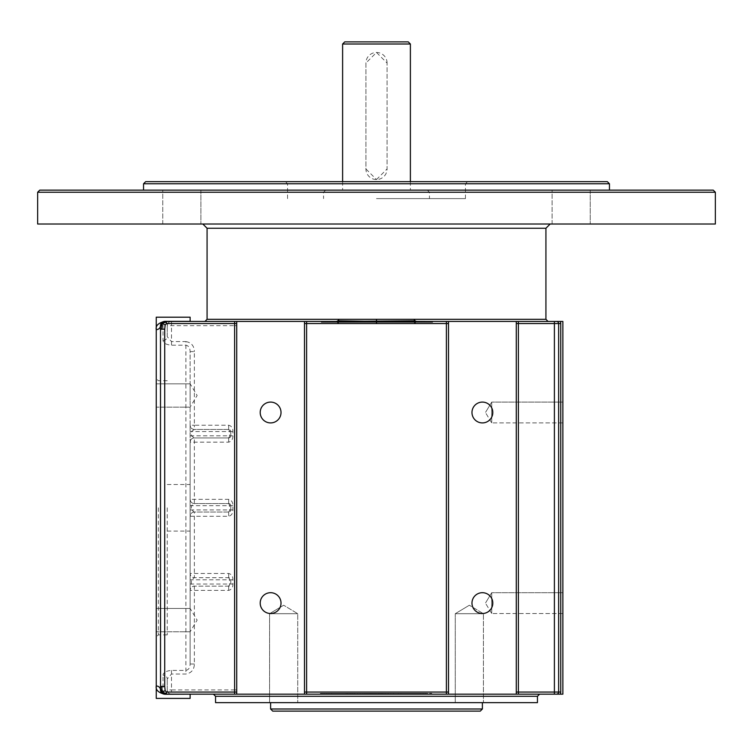 <?xml version="1.0" encoding="UTF-8"?>
<svg xmlns="http://www.w3.org/2000/svg" width="753" height="753" viewBox="0 0 753 753"><rect width="100%" height="100%" fill="white"/><g stroke="black" fill="none" stroke-linecap="round" stroke-linejoin="round"><path stroke-width="0.56" stroke-dasharray="3.77 2.82" d="M337.542 321.437L416.447 321.437M236.724 325.673L234.607 325.673L234.607 321.437L304.494 321.437L304.494 694.172L236.724 694.172L236.724 321.437L236.724 694.172L213.428 694.172L539.572 694.172L516.276 694.172L516.276 692.054L516.276 694.172L448.506 694.172L448.506 321.437L448.506 694.172L304.494 694.172L304.494 692.054L304.494 694.172L236.724 694.172L236.724 321.437L304.494 321.437L304.494 692.054L304.494 321.437L306.612 321.437L306.612 694.172L446.388 694.172L446.388 321.437L516.276 321.437L516.276 692.054L516.276 321.437L548.043 321.437L204.957 321.437M516.276 692.054L554.396 692.054L554.396 694.172L556.514 694.172A2.118 2.118 0 0 0 558.632 692.054A2.118 2.118 0 0 1 556.514 694.172A2.118 2.118 0 0 0 558.632 692.054L558.632 323.555A2.118 2.118 0 0 0 556.514 321.437A2.118 2.118 0 0 1 558.632 323.555L558.632 692.054A2.118 2.118 0 0 1 556.514 694.172A2.118 2.118 0 0 0 558.632 692.054L558.632 323.555A2.118 2.118 0 0 0 556.514 321.437A2.118 2.118 0 0 1 558.632 323.555A2.118 2.118 0 0 0 556.514 321.437M562.868 321.437L560.185 321.437L562.868 321.437L562.868 694.172L562.868 321.437L560.185 321.437A4.236 4.236 0 0 1 560.75 323.555L558.632 323.555L558.632 692.054L560.75 692.054A4.236 4.236 0 0 1 560.185 694.172L562.868 694.172L560.185 694.172L562.868 694.172L562.868 321.437M516.276 321.437L516.276 694.172L448.506 694.172L448.506 321.437L516.276 321.437M236.724 689.936L234.607 689.936L234.607 694.172L166.46 694.172M554.396 694.172L518.393 694.172L518.393 323.555L516.276 323.555M372.81 694.172L431.733 694.172L372.81 694.172L372.81 693.325L425.351 693.325L321.973 693.325L431.733 693.325L372.81 693.325L372.81 694.172M215.546 702.643L537.454 702.643M518.393 321.437L554.396 321.437L554.396 323.555L518.393 323.555L518.393 321.437M169.811 321.795L190.132 321.437L171.496 321.437A4.236 4.236 0 0 0 167.26 325.673C167.646 323.79 166.234 322.406 163.024 321.531L164.295 321.437M166.46 321.437L190.132 321.437L190.132 317.201M430.528 321.437L430.528 322.284L430.528 321.437L432.636 321.437L385.414 321.437L432.636 321.437L430.528 321.437L432.636 321.437L432.636 322.284L321.267 322.284L432.636 322.284L385.414 322.284L432.636 322.284L432.636 321.437L432.636 322.284M321.267 322.284L321.267 321.437L321.267 322.284L321.267 321.437L321.267 322.284L323.376 322.284L321.267 322.284L321.267 321.437L323.376 321.437L321.267 321.437L322.849 321.437L322.849 322.284L322.849 321.437M169.811 693.814L171.496 694.172A4.236 4.236 0 0 1 167.26 689.936L167.26 678.914L167.26 689.936L171.496 689.936L171.496 694.172A4.236 4.236 0 0 1 167.26 689.936C167.637 691.819 166.225 693.202 163.024 694.078L164.295 694.172M194.368 664.005L190.132 664.005L190.132 351.604L194.368 351.604L194.368 425.21L228.677 425.21C231.51 425.953 232.922 428.071 232.912 431.563L232.912 435.799C232.922 439.291 231.51 441.409 228.677 442.152L190.132 442.152L190.132 425.21L194.368 425.21L194.368 429.445L191.375 431.563L191.375 435.799L194.368 437.917L194.368 503.569A4.236 4.236 0 0 1 190.132 499.333L228.677 499.333C231.51 500.077 232.922 502.195 232.912 505.687L232.912 509.922C232.922 513.414 231.51 515.532 228.677 516.276L190.132 516.276A4.236 4.236 0 0 1 194.368 512.04L228.677 512.04A2.118 2.118 0 0 0 230.794 509.922L230.794 505.687A2.118 2.118 0 0 0 228.677 503.569L194.368 503.569L191.375 505.687L191.375 509.922L194.368 512.04L194.368 577.692A4.236 4.236 0 0 1 190.132 573.457L228.677 573.457C231.51 574.2 232.922 576.318 232.912 579.81L232.912 584.046C232.922 587.538 231.51 589.655 228.677 590.399L190.132 590.399A4.236 4.236 0 0 1 194.368 586.163L228.677 586.163A2.118 2.118 0 0 0 230.794 584.046L230.794 579.81A2.118 2.118 0 0 0 228.677 577.692L194.368 577.692L191.375 579.81L191.375 584.046L194.368 586.163L194.368 664.005C194.18 669.728 191.356 673.069 185.897 674.02L171.496 674.02L167.26 678.914A4.236 3.718 -0 0 0 163.024 675.196C163.288 672.514 166.112 670.914 171.496 670.405L185.897 670.405C188.627 669.822 190.038 667.695 190.132 664.005L190.132 442.152A4.236 4.236 0 0 1 194.368 437.917L228.677 437.917A2.118 2.118 0 0 0 230.794 435.799L230.794 431.563A2.118 2.118 0 0 0 228.677 429.445L194.368 429.445A4.236 4.236 0 0 1 190.132 425.21L190.132 351.604C190.029 347.905 188.617 345.778 185.897 345.203L171.496 345.203C166.121 344.695 163.297 343.104 163.024 340.412L163.024 321.531M163.024 340.412A4.236 3.718 180 0 0 167.26 336.695L167.26 325.673A4.236 4.236 0 0 1 171.496 321.437A4.236 4.236 0 0 0 167.26 325.673L167.26 336.695L171.496 341.589L185.897 341.589L185.897 674.02M37.65 224.018L715.35 224.018M552.118 224.018L590.239 224.018L552.118 224.018L590.239 224.018L552.118 224.018L552.118 190.132L590.239 190.132L552.118 190.132L590.239 190.132L552.118 190.132L552.118 224.018M162.761 224.018L200.882 224.018L162.761 224.018L200.882 224.018L162.761 224.018L162.761 190.132L200.882 190.132L162.761 190.132L200.882 190.132L162.761 190.132L162.761 224.018M163.354 693.946L164.719 694.172L161.518 692.713L160.568 690.774M160.624 324.571L161.509 322.915L164.719 321.437L163.326 321.672M160.483 686.407L160.483 325.673M156.248 685.974L156.248 329.635M190.132 698.408L190.132 694.172M190.49 501.009L190.132 499.333A4.236 4.236 0 0 0 194.368 503.569L228.677 503.569L230.794 505.687L230.794 509.922L228.677 512.04L194.368 512.04A4.236 4.236 0 0 0 190.132 516.276L190.49 514.6M190.49 426.895L190.132 425.21A4.236 4.236 0 0 0 194.368 429.445L228.677 429.445L230.794 431.563L230.794 435.799L228.677 437.917L194.368 437.917A4.236 4.236 0 0 0 190.132 442.152L190.49 440.467M190.49 575.141L190.132 573.457A4.236 4.236 0 0 0 194.368 577.692L228.677 577.692L230.794 579.81L230.794 584.046L228.677 586.163L194.368 586.163A4.236 4.236 0 0 0 190.132 590.399L190.49 588.714M190.132 624.811L190.132 615.417M190.132 400.191L190.132 390.798M609.459 183.779L143.541 183.779M145.658 181.661L607.342 181.661M376.5 198.604L465.448 198.604L376.5 198.604M39.768 190.132L713.232 190.132M715.35 192.25L37.65 192.25M376.5 190.132L609.459 190.132L376.5 190.132M270.609 708.997L482.391 708.997M480.273 711.114L272.727 711.114M376.5 702.643L482.391 702.643L376.5 702.643M376.5 192.25L323.555 192.25L376.5 192.25M344.733 41.886L408.267 41.886M410.385 44.003L342.615 44.003M376.5 179.543L387.089 168.954L387.089 63.064L376.5 52.475L365.911 63.064L365.911 168.954L376.5 179.543M158.365 507.804L158.365 634.873L158.365 507.804M156.248 507.804L156.248 378.618L156.248 507.804M167.26 507.804L167.26 634.873L167.26 507.804M156.248 395.494L156.248 383.842L156.248 395.494M156.248 620.114L156.248 631.767L156.248 620.114M281.02 603.106A10.41 10.41 0 0 1 265.404 612.123A10.41 10.41 0 0 1 265.404 594.089A10.41 10.41 0 0 1 281.02 603.106A10.41 10.41 0 0 0 265.404 594.089A10.41 10.41 0 0 0 265.404 612.123A10.41 10.41 0 0 0 281.02 603.106A10.41 10.41 0 0 1 270.609 613.516A10.41 10.41 0 0 1 260.199 603.106A10.41 10.41 0 0 1 270.609 592.696A10.41 10.41 0 0 1 281.02 603.106M492.801 603.106A10.41 10.41 0 0 1 477.186 612.123A10.41 10.41 0 0 1 477.186 594.089A10.41 10.41 0 0 1 492.801 603.106A10.41 10.41 0 0 0 477.186 594.089A10.41 10.41 0 0 0 477.186 612.123A10.41 10.41 0 0 0 492.801 603.106A10.41 10.41 0 0 1 482.391 613.516A10.41 10.41 0 0 1 471.98 603.106A10.41 10.41 0 0 1 482.391 592.696A10.41 10.41 0 0 1 492.801 603.106M492.801 412.503A10.41 10.41 0 0 1 477.186 421.52A10.41 10.41 0 0 1 477.186 403.486A10.41 10.41 0 0 1 492.801 412.503A10.41 10.41 0 0 0 477.186 403.486A10.41 10.41 0 0 0 477.186 421.52A10.41 10.41 0 0 0 492.801 412.503A10.41 10.41 0 0 1 482.391 422.913A10.41 10.41 0 0 1 471.98 412.503A10.41 10.41 0 0 1 482.391 402.093A10.41 10.41 0 0 1 492.801 412.503M281.02 412.503A10.41 10.41 0 0 1 265.404 421.52A10.41 10.41 0 0 1 265.404 403.486A10.41 10.41 0 0 1 281.02 412.503A10.41 10.41 0 0 0 265.404 403.486A10.41 10.41 0 0 0 265.404 421.52A10.41 10.41 0 0 0 281.02 412.503A10.41 10.41 0 0 1 270.609 422.913A10.41 10.41 0 0 1 260.199 412.503A10.41 10.41 0 0 1 270.609 402.093A10.41 10.41 0 0 1 281.02 412.503M562.868 402.093L562.868 422.913L562.868 402.093L562.868 422.913L562.868 402.093L491.709 402.093L491.709 422.913L491.709 402.093L491.709 422.913L485.45 412.503L491.709 422.913L491.709 402.093L485.45 412.503L491.709 402.093L562.868 402.093M562.868 592.696L562.868 613.516L562.868 592.696L562.868 613.516L562.868 592.696L491.709 592.696L491.709 613.516L491.709 592.696L491.709 613.516L485.45 603.106L491.709 613.516L491.709 592.696L485.45 603.106L491.709 592.696L562.868 592.696M387.089 63.064A10.589 10.589 0 0 0 376.5 52.475A10.589 10.589 0 0 0 365.911 63.064L365.911 168.954A10.589 10.589 0 0 0 376.5 179.543A10.589 10.589 0 0 0 387.089 168.954L387.089 63.064M349.75 694.172L357.506 694.172L346.069 694.172L354.945 694.172L354.945 693.325L357.506 693.325L346.069 693.325L354.945 693.325L349.75 693.325L354.945 693.325L354.945 694.172L354.945 693.325L354.945 694.172L349.75 694.172L349.75 693.325M346.069 694.172L346.069 693.325M349.138 694.172L349.138 693.325M357.506 694.172L357.506 693.325L357.506 694.172M351.058 694.172L351.058 693.325M350.456 694.172L350.456 693.325M347.105 694.172L347.105 693.325M400.991 694.172L400.991 693.325L398.431 693.325L400.991 693.325L400.991 694.172L398.431 694.172L398.431 693.325L398.431 694.172L400.991 694.172M361.271 693.325L321.945 693.325L371.276 693.325L322.472 693.325L361.271 693.325L361.271 694.172L361.271 693.325M322.472 693.325L320.364 693.325L322.472 693.325L322.472 694.172L322.472 693.325M320.364 693.325L367.586 693.325L320.364 693.325L320.364 694.172M429.624 693.325L431.733 693.325L429.624 693.325L429.624 694.172L429.624 693.325M378.222 693.325L331.527 693.325L420.569 693.325L378.222 693.325L378.222 694.172L331.527 694.172L373.874 694.172L373.874 693.325M420.569 693.325L420.569 694.172L378.222 694.172M331.527 693.325L331.527 694.172M370.184 694.172L370.184 693.325M371.276 694.172L371.276 693.325M369.732 694.172L369.732 693.325L369.732 694.172M366.41 694.172L366.41 693.325M321.973 694.172L321.945 693.325M324.148 694.172L324.148 693.325M379.277 694.172L379.277 693.325L379.277 694.172M375.954 694.172L375.954 693.325M326.746 694.172L326.746 693.325M328.92 694.172L328.92 693.325M431.733 694.172L431.733 693.325M385.592 694.172L385.592 693.325M384.51 694.172L384.51 693.325M381.912 694.172L381.912 693.325M380.82 694.172L380.82 693.325M373.874 694.172L420.569 694.172M366.495 694.172L366.495 693.325M367.586 694.172L367.586 693.325M423.177 694.172L423.177 693.325M425.351 694.172L425.351 693.325M430.123 694.172L430.123 693.325M427.949 694.172L427.949 693.325M385.687 694.172L385.687 693.325M382.364 694.172L382.364 693.325L382.364 694.172M376.142 694.172L376.142 693.325M393.471 694.172L385.875 694.172L395.956 694.172L395.956 693.325L385.875 693.325L395.956 693.325L395.956 694.172L393.471 694.172L393.471 693.325M388.247 694.172L388.247 693.325L388.247 694.172M385.875 694.172L385.875 693.325L385.875 694.172M393.584 694.172L393.584 693.325L393.584 694.172M388.444 694.172L388.444 693.325M370.099 693.325L360.216 693.325L370.099 693.325L370.099 694.172L370.354 693.325L370.354 694.172L367.784 694.172L367.784 693.325L367.69 694.172L367.69 693.325M367.69 694.172L360.216 694.172L360.216 693.325L360.216 694.172L370.099 694.172M362.786 694.172L362.786 693.325L362.786 694.172M372.509 694.172L383.173 694.172L372.509 694.172L372.509 693.325L376.067 693.325L372.509 693.325M383.173 694.172L383.173 693.325L376.058 693.325L383.173 693.325L383.173 694.172M377.338 694.172L380.604 694.172L375.154 694.172L377.338 694.172L377.338 693.325L380.604 693.325L377.338 693.325M375.154 694.172L375.154 693.325M377.131 694.172L377.131 693.325M380.604 694.172L380.604 693.325L380.604 694.172M403.25 321.437L395.494 321.437L406.931 321.437L398.055 321.437L398.055 322.284L395.494 322.284L406.931 322.284L398.055 322.284L403.25 322.284L398.055 322.284L398.055 321.437L398.055 322.284L398.055 321.437L403.25 321.437L403.25 322.284M406.931 321.437L406.931 322.284M403.862 321.437L403.862 322.284M395.494 321.437L395.494 322.284L395.494 321.437M401.942 321.437L401.942 322.284M402.544 321.437L402.544 322.284M405.895 321.437L405.895 322.284M352.009 321.437L352.009 322.284L354.569 322.284L352.009 322.284L352.009 321.437L354.569 321.437L354.569 322.284L354.569 321.437L352.009 321.437M374.778 322.284L421.473 322.284L332.431 322.284L374.778 322.284L374.778 321.437L421.473 321.437L379.126 321.437L379.126 322.284M332.431 322.284L332.431 321.437L374.778 321.437M421.473 322.284L421.473 321.437M382.816 321.437L382.816 322.284M381.724 321.437L381.724 322.284M383.268 321.437L383.268 322.284L383.268 321.437M386.59 321.437L386.59 322.284M431.027 321.437L431.055 322.284M428.852 321.437L428.852 322.284M373.723 321.437L373.723 322.284L373.723 321.437M377.046 321.437L377.046 322.284M426.254 321.437L426.254 322.284M424.08 321.437L424.08 322.284M367.408 321.437L367.408 322.284M368.49 321.437L368.49 322.284M371.088 321.437L371.088 322.284M372.18 321.437L372.18 322.284M379.126 321.437L332.431 321.437M386.505 321.437L386.505 322.284M385.414 321.437L385.414 322.284M329.823 321.437L329.823 322.284M327.649 321.437L327.649 322.284M322.877 321.437L322.877 322.284M325.051 321.437L325.051 322.284M367.313 321.437L367.313 322.284M370.636 321.437L370.636 322.284L370.636 321.437M380.19 321.437L380.19 322.284L380.19 321.437M376.858 321.437L376.858 322.284M359.529 321.437L367.125 321.437L357.044 321.437L357.044 322.284L367.125 322.284L357.044 322.284L357.044 321.437L359.529 321.437L359.529 322.284M364.753 321.437L364.753 322.284L364.753 321.437M367.125 321.437L367.125 322.284L367.125 321.437M359.416 321.437L359.416 322.284L359.416 321.437M364.556 321.437L364.556 322.284M382.901 322.284L392.784 322.284L382.901 322.284L382.901 321.437L382.646 322.284L382.646 321.437L385.216 321.437L385.216 322.284L385.31 321.437L385.31 322.284M385.31 321.437L392.784 321.437L392.784 322.284L392.784 321.437L382.901 321.437M390.214 321.437L390.214 322.284L390.214 321.437M380.491 321.437L369.827 321.437L380.491 321.437L380.491 322.284L376.933 322.284L380.491 322.284M369.827 321.437L369.827 322.284L376.942 322.284L369.827 322.284L369.827 321.437M375.662 321.437L372.396 321.437L377.846 321.437L375.662 321.437L375.662 322.284L372.396 322.284L375.662 322.284M377.846 321.437L377.846 322.284M375.869 321.437L375.869 322.284M372.396 321.437L372.396 322.284L372.396 321.437M269.574 613.695L297.727 613.695L269.574 613.695L283.655 605.233L269.574 613.695L297.727 613.695L269.574 613.695L269.574 702.643L297.727 702.643L269.574 702.643L297.727 702.643L297.727 613.695L283.655 605.233L297.727 613.695L297.727 702.643L269.574 702.643L269.574 613.695M455.273 613.695L483.426 613.695L455.273 613.695L469.345 605.233L455.273 613.695L483.426 613.695L455.273 613.695L455.273 702.643L483.426 702.643L455.273 702.643L483.426 702.643L483.426 613.695L469.345 605.233L483.426 613.695L483.426 702.643L455.273 702.643L455.273 613.695M190.132 620.114L190.132 631.767L190.132 620.114M190.132 395.494L190.132 383.842L190.132 395.494M190.132 507.804L190.132 531.1L190.132 507.804M558.632 323.555L560.75 323.555A4.236 4.236 0 0 0 560.185 321.437A4.236 4.236 0 0 1 560.75 323.555L560.75 692.054L558.632 692.054L560.75 692.054L560.75 323.555L554.396 323.555L554.396 692.054L558.632 692.054M560.185 694.172A4.236 4.236 0 0 0 560.75 692.054A4.236 4.236 0 0 1 560.185 694.172M560.75 323.555L560.75 692.054M171.496 670.405L171.496 689.936L234.607 689.936L234.607 325.673L167.26 325.673M448.506 323.555L304.494 323.555M448.506 692.054L304.494 692.054M537.454 696.29L215.546 696.29M207.075 319.319L545.925 319.319M545.925 228.253L207.075 228.253M171.496 321.437L171.496 345.203M163.024 694.078L163.024 675.196M232.912 505.687L190.132 505.687M228.055 503.569A2.118 1.497 -90 0 1 229.552 505.687L229.552 509.922A2.118 1.497 -90 0 1 228.055 512.04M190.132 509.922L232.912 509.922M228.677 499.333L228.677 503.569M228.677 512.04L228.677 516.276M190.132 435.799L229.552 435.799A2.118 1.497 -90 0 1 228.055 437.917M232.912 431.563L229.552 431.563L229.552 435.799L232.912 435.799M232.912 579.81L190.132 579.81M228.055 577.692A2.118 1.497 -90 0 1 229.552 579.81L229.552 584.046A2.118 1.497 -90 0 1 228.055 586.163M228.677 437.917L228.677 442.152M228.055 429.445A2.118 1.497 -90 0 1 229.552 431.563L190.132 431.563M190.132 584.046L232.912 584.046M228.677 573.457L228.677 577.692M228.677 425.21L228.677 429.445M228.677 586.163L228.677 590.399M185.897 341.589C191.347 342.53 194.17 345.862 194.368 351.604M353.044 694.172L353.044 693.325M350.992 694.172L350.992 693.325M354.418 694.172L354.418 693.325M352.941 694.172L352.941 693.325M347.622 694.172L347.622 693.325M352.103 694.172L352.103 693.325M364.254 694.172L364.254 693.325L364.254 694.172M370.824 694.172L370.824 693.325M373.799 694.172L373.799 693.325M380.369 694.172L380.369 693.325M383.352 694.172L383.352 693.325M387.842 694.172L387.842 693.325L387.842 694.172M390.826 694.172L390.826 693.325L390.826 694.172M430.151 694.172L430.151 693.325L430.151 694.172M368.744 694.172L368.744 693.325M371.728 694.172L371.728 693.325M378.298 694.172L378.298 693.325M381.272 694.172L381.272 693.325M365.13 694.172L365.13 693.325M365.205 694.172L365.205 693.325M378.477 694.172L378.477 693.325M376.058 694.172L376.058 693.325L376.067 694.172M372.895 694.172L372.895 693.325M378.693 694.172L378.693 693.325M378.345 694.172L378.345 693.325M374.26 694.172L374.26 693.325M379.456 694.172L379.456 693.325M399.956 321.437L399.956 322.284M402.008 321.437L402.008 322.284M398.582 321.437L398.582 322.284M400.059 321.437L400.059 322.284M405.378 321.437L405.378 322.284M400.897 321.437L400.897 322.284M391.729 321.437L391.729 322.284L391.729 321.437M388.746 321.437L388.746 322.284L388.746 321.437M382.176 321.437L382.176 322.284M379.201 321.437L379.201 322.284M372.631 321.437L372.631 322.284M369.648 321.437L369.648 322.284M365.158 321.437L365.158 322.284L365.158 321.437M362.174 321.437L362.174 322.284L362.174 321.437M384.256 321.437L384.256 322.284M381.272 321.437L381.272 322.284M323.376 321.437L323.376 322.284L323.376 321.437M374.702 321.437L374.702 322.284M371.728 321.437L371.728 322.284M387.87 321.437L387.87 322.284M387.795 321.437L387.795 322.284M374.523 321.437L374.523 322.284M376.942 321.437L376.942 322.284L376.933 321.437M380.105 321.437L380.105 322.284M374.307 321.437L374.307 322.284M374.655 321.437L374.655 322.284M378.74 321.437L378.74 322.284M373.544 321.437L373.544 322.284M163.072 693.833L161.518 692.713M161.095 692.12L160.53 690.595M160.558 324.882L161.104 323.47M161.509 322.915L163.072 321.776M465.448 198.604L465.448 183.779L467.566 181.661M287.552 198.604L287.552 183.779L285.434 181.661M325.673 190.132L323.555 192.25L323.555 198.604M427.327 190.132L429.445 192.25L429.445 198.604M342.615 181.661L342.615 190.132M410.385 181.661L410.385 190.132M167.26 380.736L158.365 380.736L156.248 378.618M167.26 634.873L158.365 634.873L156.248 636.991M562.868 422.913L491.709 422.913L562.868 422.913M562.868 613.516L491.709 613.516L562.868 613.516M590.239 190.132L590.239 224.018L590.239 190.132M200.882 190.132L200.882 224.018L200.882 190.132M190.132 631.767L156.248 631.767L190.132 631.767L197.135 620.114L190.132 608.471L156.248 608.471L190.132 608.471M190.132 407.138L156.248 407.138L190.132 407.138L197.135 395.494L190.132 383.842L156.248 383.842L190.132 383.842M167.26 531.1L190.132 531.1M167.26 484.508L190.132 484.508"/><path stroke-width="1.13" d="M207.075 319.319L207.075 228.253L545.925 228.253L545.925 319.319L413.915 319.319L415.072 320.816L337.542 321.437L304.494 321.437L336.553 321.437L337.928 320.816L376.5 321.399L376.5 319.319L207.075 319.319L204.957 321.437L236.724 321.437L165.152 321.437L162.177 323.338L161.726 322.679A4.236 4.236 0 0 1 164.719 321.437L166.46 321.437L166.46 323.555L234.607 323.555L234.607 694.172L236.724 694.172L164.719 694.172A4.236 4.236 0 0 1 160.483 689.936L160.483 686.407L164.719 686.407L164.719 329.202L160.483 329.202L160.53 690.595M165.152 321.437L164.719 321.343C158.309 322.971 155.485 325.729 156.248 329.635L156.248 685.974C155.494 689.889 158.318 692.647 164.719 694.266L190.132 694.172M164.719 329.202L165.152 324.967L162.177 323.338L166.46 322.058M165.152 324.967L166.46 323.555M160.558 324.882L160.483 326.708L162.177 323.338L161.726 329.202M160.483 326.708L160.483 329.202M236.724 692.054L166.46 692.054L165.152 690.642L162.177 692.271L161.726 686.407M165.152 690.642L164.719 686.407M160.483 688.901L162.177 692.271L166.46 693.551L166.46 694.172L165.152 694.172L162.177 692.271L161.726 692.929M166.46 692.054L166.46 693.551M413.915 319.319L376.5 319.319M415.072 320.816L416.447 321.437L448.506 321.437L416.503 321.437L415.44 322.058L376.5 321.399L430.528 321.437M416.503 321.437L415.458 321.437M304.494 323.555L338.615 323.555L337.56 322.058L376.5 321.399L376.5 323.555L446.388 323.555L446.388 694.172L448.506 694.172L304.494 694.172L306.612 694.172L306.612 321.437L321.267 321.437M415.44 322.058L414.385 323.555M338.615 323.555L376.5 323.555M337.56 322.058L336.497 321.437M236.724 321.437L236.724 694.172L304.494 694.172L304.494 321.437L236.724 321.437M448.506 321.437L448.506 694.172L518.393 694.172L516.276 694.172L516.276 321.437L518.393 321.437L448.506 321.437M556.514 694.172L560.185 694.172L554.396 694.172L554.396 692.054L518.393 692.054L518.393 321.437L562.868 321.437L562.868 694.172L560.185 694.172A4.236 4.236 0 0 0 560.75 692.054L558.632 692.054A2.118 2.118 0 0 1 556.514 694.172M558.632 323.555L558.632 692.054L558.632 323.555A2.118 2.118 0 0 0 556.514 321.437L554.396 321.437L554.396 323.555L560.75 323.555A4.236 4.236 0 0 0 560.185 321.437L556.514 321.437M432.636 321.437L446.388 321.437L446.388 323.555L448.506 323.555M516.276 692.054L518.393 692.054L518.393 694.172L554.396 694.172M537.454 696.29L537.454 702.643L215.546 702.643L215.546 696.29L537.454 696.29L539.572 694.172M161.726 322.679A4.236 4.236 0 0 0 160.483 325.673A4.236 3.963 0 0 1 156.248 329.635L156.248 317.201L190.132 317.201L190.132 321.437L234.607 321.437L234.607 323.555L236.724 323.555M322.849 321.437L336.553 321.437M715.35 224.018L37.65 224.018L37.65 192.25L715.35 192.25L715.35 224.018M156.248 685.974L156.248 698.408L156.248 685.974A4.236 3.963 180 0 1 160.483 689.936M156.248 317.201L156.248 329.635M190.132 694.266L190.132 698.408L156.248 698.408M609.459 183.779L607.342 181.661L145.658 181.661L143.541 183.779L609.459 183.779L609.459 190.132M715.35 192.25L713.232 190.132L39.768 190.132L37.65 192.25M482.391 708.997L270.609 708.997L272.727 711.114L480.273 711.114L482.391 708.997L482.391 702.643M410.385 44.003L408.267 41.886L344.733 41.886L342.615 44.003L410.385 44.003L410.385 181.661M281.02 603.106A10.41 10.41 0 0 1 265.404 612.123A10.41 10.41 0 0 1 265.404 594.089A10.41 10.41 0 0 1 281.02 603.106M492.801 603.106A10.41 10.41 0 0 1 477.186 612.123A10.41 10.41 0 0 1 477.186 594.089A10.41 10.41 0 0 1 492.801 603.106M492.801 412.503A10.41 10.41 0 0 1 477.186 421.52A10.41 10.41 0 0 1 477.186 403.486A10.41 10.41 0 0 1 492.801 412.503M281.02 412.503A10.41 10.41 0 0 1 265.404 421.52A10.41 10.41 0 0 1 265.404 403.486A10.41 10.41 0 0 1 281.02 412.503M337.928 320.816L339.085 319.319M304.494 692.054L448.506 692.054M516.276 323.555L554.396 323.555L554.396 692.054L558.632 692.054M560.75 692.054L560.75 323.555M190.132 321.343L164.719 321.343M215.546 696.29L213.428 694.172M545.925 319.319L548.043 321.437M207.075 228.253L202.839 224.018M545.925 228.253L550.161 224.018M270.609 702.643L270.609 708.997M143.541 183.779L143.541 190.132M342.615 44.003L342.615 181.661"/></g></svg>
